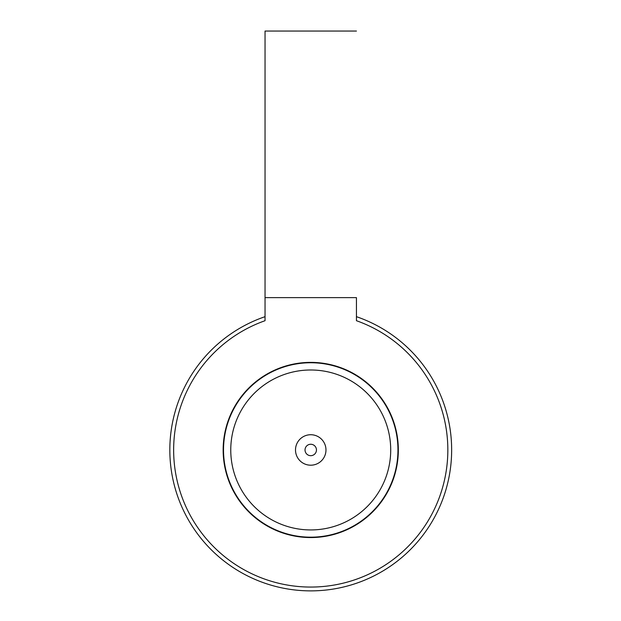 <?xml version="1.0" encoding="UTF-8"?>
<svg xmlns="http://www.w3.org/2000/svg" width="621" height="621" viewBox="0 0 621 621"><rect width="100%" height="100%" fill="white"/><g stroke="black" fill="none" stroke-linecap="round" stroke-linejoin="round"><path stroke-width="0.93" d="M356.438 297.63L356.438 320.708A137.101 137.101 0 0 1 420.96 531.498A137.101 137.101 0 0 1 200.521 531.498A137.101 137.101 0 0 1 265.043 320.708L265.043 31.306L265.043 297.63L356.438 297.63M265.043 316.671A140.905 140.905 0 0 0 197.191 533.4A140.905 140.905 0 0 0 424.29 533.4A140.905 140.905 0 0 0 356.438 316.671A140.905 140.905 0 0 1 424.29 533.4A140.905 140.905 0 0 1 197.191 533.4A140.905 140.905 0 0 1 265.043 316.671M223.149 449.969A87.592 87.592 0 0 1 354.537 374.114A87.592 87.592 0 0 1 354.537 525.824A87.592 87.592 0 0 1 223.149 449.969M310.741 465.199A15.23 15.23 0 0 1 297.544 442.346A15.23 15.23 0 0 1 323.929 442.346A15.23 15.23 0 0 1 310.741 465.199M310.741 455.682A5.713 5.713 0 0 0 315.685 447.112A5.713 5.713 0 0 0 305.796 447.112A5.713 5.713 0 0 0 310.741 455.682M310.741 537.181A87.212 87.212 0 0 0 386.27 406.359A87.212 87.212 0 0 0 235.212 406.359A87.212 87.212 0 0 0 310.741 537.181M310.741 529.938A79.977 79.977 0 0 0 379.998 409.976A79.977 79.977 0 0 0 241.476 409.976A79.977 79.977 0 0 0 310.741 529.938M265.043 31.05L356.438 31.05"/></g></svg>
